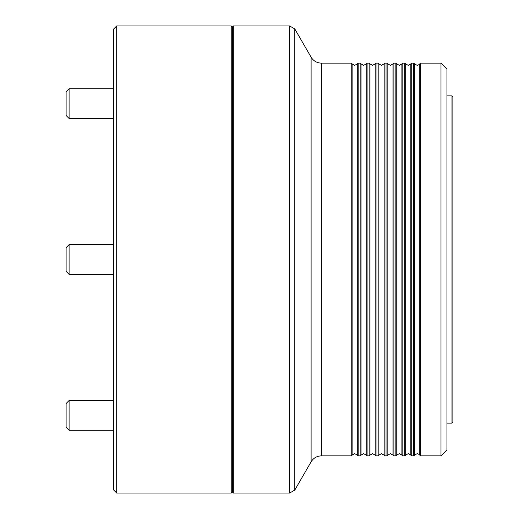 <?xml version="1.0" encoding="UTF-8"?>
<svg xmlns="http://www.w3.org/2000/svg" width="519" height="519" viewBox="0 0 519 519"><rect width="100%" height="100%" fill="white"/><g stroke="black" fill="none" stroke-linecap="round" stroke-linejoin="round"><path stroke-width="0.78" d="M357.28 63.882L354.704 65.368L352.129 63.882L352.129 455.118L354.704 453.632L357.28 455.118L357.28 63.882L358.181 63.136L358.181 455.864L360.16 455.864L360.16 63.136L358.181 63.136M366.206 63.882L363.631 65.368L361.055 63.882L361.055 455.118L363.631 453.632L366.206 455.118L366.206 63.882L367.102 63.136L367.102 455.864L369.08 455.864L369.08 63.136L367.102 63.136M375.133 63.882L372.558 65.368L369.982 63.882L369.982 455.118L372.558 453.632L375.133 455.118L375.133 63.882L376.028 63.136L376.028 455.864L378.007 455.864L378.007 63.136L376.028 63.136M384.06 63.882L381.484 65.368L378.902 63.882L378.902 455.118L381.484 453.632L384.06 455.118L384.06 63.882L384.955 63.136L384.955 455.864L386.934 455.864L386.934 63.136L384.955 63.136M392.987 63.882L390.405 65.368L387.829 63.882L387.829 455.118L390.405 453.632L392.987 455.118L392.987 63.882L393.882 63.136L393.882 455.864L395.861 455.864L395.861 63.136L393.882 63.136M401.907 63.882L399.332 65.368L396.756 63.882L396.756 455.118L399.332 453.632L401.907 455.118L401.907 63.882L402.809 63.136L402.809 455.864L404.788 455.864L404.788 63.136L402.809 63.136M410.834 63.882L408.258 65.368L405.683 63.882L405.683 455.118L408.258 453.632L410.834 455.118L410.834 63.882L411.729 63.136L411.729 455.864L413.708 455.864L413.708 63.136L411.729 63.136M419.761 63.882C420.072 64.135 419.209 64.635 417.185 65.368L414.61 63.882L414.61 455.118L417.185 453.632C419.209 454.365 420.072 454.865 419.761 455.118L419.761 63.882L420.656 63.136L420.656 455.864L440.988 455.864L440.988 63.136L420.656 63.136M233.316 493.05L232.726 492.453L232.726 26.547L233.316 25.95L233.316 493.05L289.634 493.05L289.634 25.95L294.786 28.928L294.786 490.072L311.108 461.813L311.108 57.187L294.786 28.928M440.988 63.136L446.937 69.092L446.937 449.908L440.988 455.864M352.129 455.118L351.233 455.864L351.233 63.136L321.41 63.136L321.41 455.864C316.914 456.006 313.482 457.992 311.108 461.813M451.991 95.866L452.886 96.761L452.886 422.239L451.991 423.134L451.991 95.866L446.937 95.866M231.234 25.95L232.129 26.845L232.129 492.155L231.234 493.05L231.234 25.95L116.691 25.95L116.691 493.05L231.234 493.05M116.691 493.05L113.719 490.072L113.719 28.928L116.691 25.95M69.092 118.475L66.114 115.503L66.114 91.701L69.092 88.723L69.092 118.475L113.719 118.475M66.114 271.398L69.092 274.376L113.719 274.376L69.092 274.376L66.114 271.398L66.114 247.602L69.092 244.624L69.092 274.376M69.092 430.277L66.114 427.299L66.114 403.497L69.092 400.525L69.092 430.277L113.719 430.277M69.092 244.624L113.719 244.624M352.129 63.882L351.233 63.136M361.055 63.882L360.16 63.136M369.982 63.882L369.08 63.136M378.902 63.882L378.007 63.136M387.829 63.882L386.934 63.136M396.756 63.882L395.861 63.136M405.683 63.882L404.788 63.136M414.61 63.882L413.708 63.136M289.634 25.95L233.316 25.95M351.233 455.864L321.41 455.864M414.61 455.118L413.708 455.864M419.761 455.118L420.656 455.864M405.683 455.118L404.788 455.864M410.834 455.118L411.729 455.864M396.756 455.118L395.861 455.864M401.907 455.118L402.809 455.864M387.829 455.118L386.934 455.864M392.987 455.118L393.882 455.864M378.902 455.118L378.007 455.864M384.06 455.118L384.955 455.864M369.982 455.118L369.08 455.864M375.133 455.118L376.028 455.864M361.055 455.118L360.16 455.864M366.206 455.118L367.102 455.864M357.28 455.118L358.181 455.864M289.634 493.05L294.786 490.072M321.41 63.136C316.914 62.994 313.482 61.008 311.108 57.187M451.991 423.134L446.937 423.134M69.092 88.723L113.719 88.723M69.092 400.525L113.719 400.525"/></g></svg>
